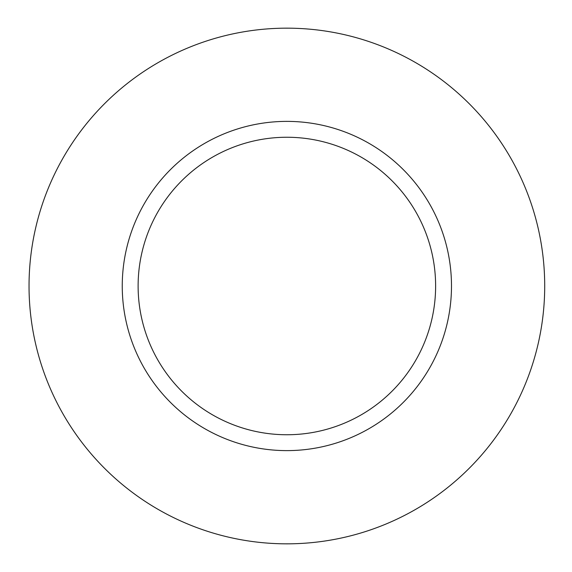 <?xml version="1.0" encoding="UTF-8"?>
<svg xmlns="http://www.w3.org/2000/svg" width="572" height="572" viewBox="0 0 572 572"><rect width="100%" height="100%" fill="white"/><g stroke="black" fill="none" stroke-linecap="round" stroke-linejoin="round"><path stroke-width="0.86" d="M29.036 286A257.836 257.836 0 0 0 415.787 509.294A257.836 257.836 0 0 0 415.787 62.706A257.836 257.836 0 0 0 29.036 286M122.251 286A164.622 164.622 0 0 0 369.183 428.564A164.622 164.622 0 0 0 369.183 143.436A164.622 164.622 0 0 0 122.251 286M138.117 286A148.749 148.749 0 0 0 286.872 434.749A148.749 148.749 0 0 0 435.621 286A148.749 148.749 0 0 0 286.872 137.251A148.749 148.749 0 0 0 138.117 286"/></g></svg>
